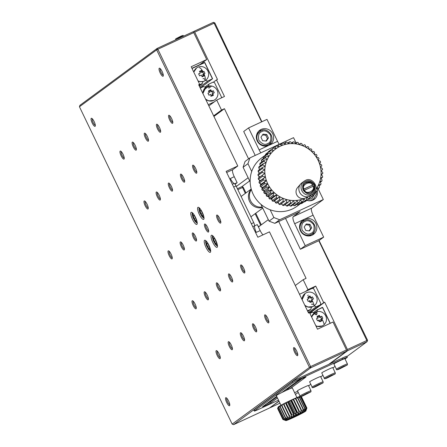 <?xml version="1.0" encoding="UTF-8"?>
<svg xmlns="http://www.w3.org/2000/svg" width="447" height="447" viewBox="0 0 447 447"><rect width="100%" height="100%" fill="white"/><g stroke="black" fill="none" stroke-linecap="round" stroke-linejoin="round"><path stroke-width="0.67" d="M300.63 184.019A7.761 7.47 -126.4 0 1 301.826 182.907L304.01 181.298A7.761 7.47 -126.4 0 0 302.602 191.981A7.761 7.47 -126.4 0 0 313.224 193.797L311.034 195.406A7.761 7.47 -126.4 0 1 309.626 196.222A7.761 7.47 -126.4 0 1 300.418 193.59A7.761 7.47 -126.4 0 1 300.63 184.019L297.557 187.6A6.677 6.426 53.6 0 0 304.882 198.256A28.831 27.748 -126.4 0 1 303.82 198.691A28.831 27.748 -126.4 0 1 300.485 199.736A28.831 27.748 -126.4 0 1 297.026 200.351L295.484 203.005A31.05 29.882 -126.4 0 1 294.377 203.055L293.506 200.513A28.831 27.748 -126.4 0 1 289.974 200.234A28.831 27.748 -126.4 0 1 286.493 199.502A28.831 27.748 -126.4 0 1 283.113 198.345L280.582 200.155A31.05 29.882 -126.4 0 1 279.571 199.658L279.883 196.769A28.831 27.748 -126.4 0 1 276.861 194.803A28.831 27.748 -126.4 0 1 274.095 192.478A28.831 27.748 -126.4 0 1 271.625 189.835A28.831 27.748 -126.4 0 1 269.491 186.907L266.468 187.198L262.339 190.243L263.356 190.456A29.943 28.815 -126.4 0 0 264.11 191.623L263.825 192.568L267.954 189.528L269.491 186.907A28.831 27.748 -126.4 0 1 267.731 183.751L264.719 183.717A31.05 29.882 -126.4 0 1 264.289 182.667L266.362 180.404L263.412 180.057A31.05 29.882 -126.4 0 1 263.115 178.968L265.417 176.928L262.557 176.28A31.05 29.882 -126.4 0 1 262.4 175.163L264.903 173.375L262.177 172.436A31.05 29.882 -126.4 0 1 262.154 171.318L264.831 169.804L262.277 168.597A31.05 29.882 -126.4 0 1 262.395 167.485L265.205 166.267L262.847 164.814A31.05 29.882 -126.4 0 1 263.104 163.736L266.015 162.82L263.886 161.155A31.05 29.882 -126.4 0 1 264.278 160.121L267.25 159.518L265.378 157.674A31.05 29.882 -126.4 0 1 265.898 156.696L268.887 156.416L267.295 154.422A31.05 29.882 -126.4 0 1 267.932 153.528L270.91 153.561L269.614 151.455A31.05 29.882 -126.4 0 1 270.357 150.65L273.273 150.997L272.284 148.817A31.05 29.882 -126.4 0 1 273.128 148.119L275.95 148.767L275.279 146.555A31.05 29.882 -126.4 0 1 276.207 145.973L278.894 146.901L278.542 144.699A31.05 29.882 -126.4 0 1 279.537 144.241L282.063 145.437L282.029 143.28A31.05 29.882 -126.4 0 1 283.074 142.951L285.398 144.387L285.672 142.319A31.05 29.882 -126.4 0 1 286.762 142.129L288.857 143.778L289.427 141.839A31.05 29.882 -126.4 0 1 290.533 141.788L292.377 143.61L293.232 141.833A31.05 29.882 -126.4 0 1 294.338 141.928L295.908 143.895L297.02 142.314A31.05 29.882 -126.4 0 1 298.115 142.543L299.389 144.621L300.742 143.269A31.05 29.882 -126.4 0 1 301.798 143.638L302.77 145.783L304.329 144.683A31.05 29.882 -126.4 0 1 305.34 145.18L305.999 147.359L307.726 146.538A31.05 29.882 -126.4 0 1 308.676 147.158L309.017 149.32L310.888 148.795A31.05 29.882 -126.4 0 1 311.755 149.527L311.782 151.645L313.755 151.432A31.05 29.882 -126.4 0 1 314.532 152.259L314.252 154.293L316.286 154.394A31.05 29.882 -126.4 0 1 316.957 155.316L316.387 157.215L318.443 157.64A31.05 29.882 -126.4 0 1 318.996 158.635L318.152 160.378L320.192 161.127A31.05 29.882 -126.4 0 1 320.622 162.177L319.521 163.719L321.499 164.781A31.05 29.882 -126.4 0 1 321.795 165.876L320.465 167.195L322.354 168.564A31.05 29.882 -126.4 0 1 322.51 169.681L320.98 170.748L322.734 172.402A31.05 29.882 -126.4 0 1 322.756 173.525L321.052 174.324L322.633 176.247A31.05 29.882 -126.4 0 1 322.516 177.353L320.678 177.861L322.063 180.024A31.05 29.882 -126.4 0 1 321.806 181.108L319.868 181.303L321.024 183.689A31.05 29.882 -126.4 0 1 320.633 184.723L318.633 184.605L319.532 187.17A31.05 29.882 -126.4 0 1 319.013 188.142L316.996 187.706L317.616 190.422A31.05 29.882 -126.4 0 1 316.979 191.316L315.599 190.796M266.468 187.198A31.05 29.882 -126.4 0 1 265.915 186.203L267.731 183.751A28.831 27.748 -126.4 0 1 266.362 180.404A28.831 27.748 -126.4 0 1 265.417 176.928A28.831 27.748 -126.4 0 1 264.903 173.375A28.831 27.748 -126.4 0 1 264.831 169.804A28.831 27.748 -126.4 0 1 265.205 166.267A28.831 27.748 -126.4 0 1 266.015 162.82A28.831 27.748 -126.4 0 1 267.25 159.518A28.831 27.748 -126.4 0 1 268.887 156.416A28.831 27.748 -126.4 0 1 270.91 153.561A28.831 27.748 -126.4 0 1 273.273 150.997A28.831 27.748 -126.4 0 1 275.95 148.767A28.831 27.748 -126.4 0 1 278.894 146.901A28.831 27.748 -126.4 0 1 282.063 145.437A28.831 27.748 -126.4 0 1 285.398 144.387A28.831 27.748 -126.4 0 1 288.857 143.778A28.831 27.748 -126.4 0 1 292.377 143.61A28.831 27.748 -126.4 0 1 295.908 143.895A28.831 27.748 -126.4 0 1 299.389 144.621A28.831 27.748 -126.4 0 1 302.77 145.783A28.831 27.748 -126.4 0 1 305.999 147.359A28.831 27.748 -126.4 0 1 309.017 149.32A28.831 27.748 -126.4 0 1 311.782 151.645A28.831 27.748 -126.4 0 1 314.252 154.293A28.831 27.748 -126.4 0 1 316.387 157.215A28.831 27.748 -126.4 0 1 318.152 160.378A28.831 27.748 -126.4 0 1 319.521 163.719A28.831 27.748 -126.4 0 1 320.465 167.195A28.831 27.748 -126.4 0 1 320.98 170.748A28.831 27.748 -126.4 0 1 321.052 174.324A28.831 27.748 -126.4 0 1 320.678 177.861A28.831 27.748 -126.4 0 1 319.868 181.303A28.831 27.748 -126.4 0 1 318.633 184.605A28.831 27.748 -126.4 0 1 316.996 187.706A28.831 27.748 -126.4 0 1 316.113 189.047M312.615 194.244L312.626 196.021A31.05 29.882 -126.4 0 1 311.782 196.725L310.492 195.769M309.855 196.116L309.631 198.289A31.05 29.882 -126.4 0 1 308.704 198.87L306.988 197.222L306.368 200.144A31.05 29.882 -126.4 0 1 305.374 200.602L303.82 198.691L302.882 201.563A31.05 29.882 -126.4 0 1 301.837 201.888L300.485 199.736L299.239 202.519A31.05 29.882 -126.4 0 1 298.149 202.709L297.026 200.351A28.831 27.748 -126.4 0 1 293.506 200.513L291.679 203.005A31.05 29.882 -126.4 0 1 290.572 202.916L289.974 200.234L287.89 202.525A31.05 29.882 -126.4 0 1 286.795 202.295L286.493 199.502L284.169 201.569A31.05 29.882 -126.4 0 1 283.113 201.206L283.113 198.345A28.831 27.748 -126.4 0 1 279.883 196.769L277.185 198.306A31.05 29.882 -126.4 0 1 276.235 197.686L276.861 194.803L274.022 196.043A31.05 29.882 -126.4 0 1 273.156 195.311L274.095 192.478L271.156 193.411A31.05 29.882 -126.4 0 1 270.379 192.579L271.625 189.835L268.625 190.444L264.495 193.49L265.501 193.54A29.943 28.815 -126.4 0 0 266.39 194.613L266.256 195.624L270.379 192.579M304.882 198.256L309.626 196.222M315.113 191.741L315.297 193.389A31.05 29.882 -126.4 0 1 314.554 194.194L313.476 193.601M263.412 180.057L259.282 183.102A31.05 29.882 -126.4 0 1 258.986 182.007L263.115 178.968M264.719 183.717L260.59 186.757A31.05 29.882 -126.4 0 1 260.165 185.706L264.289 182.667M262.177 172.436L258.048 175.481A31.05 29.882 -126.4 0 1 258.031 174.358L262.154 171.318M262.847 164.814L258.724 167.86A31.05 29.882 -126.4 0 1 258.975 166.776L263.104 163.736M262.557 176.28L258.427 179.32A31.05 29.882 -126.4 0 1 258.271 178.202L262.4 175.163M262.277 168.597L258.148 171.637A31.05 29.882 -126.4 0 1 258.265 170.53L262.395 167.485M265.378 157.674L261.249 160.713A31.05 29.882 -126.4 0 1 261.769 159.741L265.898 156.696M269.614 151.455L265.484 154.494A31.05 29.882 -126.4 0 1 266.228 153.69L270.357 150.65M263.886 161.155L259.763 164.194A31.05 29.882 -126.4 0 1 260.148 163.161L264.278 160.121M267.295 154.422L263.171 157.461A31.05 29.882 -126.4 0 1 263.803 156.567L267.932 153.528M275.279 146.555L273.151 148.125M282.029 143.28L280.263 144.582M272.284 148.817L268.161 151.863A31.05 29.882 -126.4 0 1 268.999 151.159L273.128 148.119M278.542 144.699L276.62 146.113M289.427 141.839L287.862 142.995M297.02 142.314L295.528 143.414M285.672 142.319L284.024 143.537M293.232 141.833L291.712 142.951M300.742 143.269L299.239 144.375M321.013 170.782L322.51 169.681M321.047 178.437L322.516 177.353M321.287 174.609L322.756 173.525M319.08 185.868L320.633 184.723M315.213 192.618L316.979 191.316M320.309 182.214L321.806 181.108M317.37 189.355L319.013 188.142M307.631 199.759L311.782 196.725M306.368 200.144L302.239 203.184A31.05 29.882 -126.4 0 1 301.244 203.642L305.374 200.602M312.621 195.613L314.554 194.194M309.631 198.289L305.502 201.329A31.05 29.882 -126.4 0 1 304.58 201.91L308.704 198.87M299.239 202.519L295.109 205.564A31.05 29.882 -126.4 0 1 294.025 205.754L298.149 202.709M291.679 203.005L287.55 206.05A31.05 29.882 -126.4 0 1 286.443 205.955L290.572 202.916M302.882 201.563L298.758 204.603A31.05 29.882 -126.4 0 1 297.708 204.933L301.837 201.888M295.484 203.005L291.355 206.045A31.05 29.882 -126.4 0 1 290.248 206.095L294.377 203.055M284.169 201.569L280.046 204.614A31.05 29.882 -126.4 0 1 278.984 204.245L283.113 201.206M277.185 198.306L273.056 201.346A31.05 29.882 -126.4 0 1 272.111 200.725L276.235 197.686M287.89 202.525L283.761 205.57A31.05 29.882 -126.4 0 1 282.666 205.341L286.795 202.295M280.582 200.155L276.458 203.201A31.05 29.882 -126.4 0 1 275.441 202.703L279.571 199.658M271.156 193.411L267.027 196.451A31.05 29.882 -126.4 0 1 266.256 195.624M262.339 190.243A31.05 29.882 -126.4 0 1 261.786 189.249L265.915 186.203M274.022 196.043L269.899 199.088A31.05 29.882 -126.4 0 1 269.027 198.356L273.156 195.311M259.282 183.102L260.266 183.628A29.943 28.815 -126.4 0 0 260.707 184.941L260.165 185.706M258.427 179.32L259.366 180.001A29.943 28.815 -126.4 0 0 259.646 181.353L258.986 182.007M260.59 186.757L261.601 187.131A29.943 28.815 -126.4 0 0 262.205 188.383L261.786 189.249M258.048 175.481L258.919 176.302A29.943 28.815 -126.4 0 0 259.025 177.643M258.724 167.86L259.405 168.932A29.943 28.815 -126.4 0 0 259.254 169.799M258.148 171.637L258.936 172.592A29.943 28.815 -126.4 0 0 258.88 173.732M261.249 160.713L261.696 161.987A29.943 28.815 -126.4 0 0 261.674 162.037M265.484 154.494L265.574 155.265M259.763 164.194L260.333 165.379A29.943 28.815 -126.4 0 0 260.165 165.898M263.171 157.461L263.479 158.814M268.161 151.863L268.161 152.271M300.524 203.301L301.244 203.642M304.161 201.77L304.58 201.91M292.835 204.955A29.943 28.815 -126.4 0 0 292.981 204.938L294.025 205.754M284.733 204.855A29.943 28.815 -126.4 0 0 285.661 204.983L286.443 205.955M296.551 204.218L297.708 204.933M288.717 205.19A29.943 28.815 -126.4 0 0 289.332 205.19L290.248 206.095M276.458 203.201L277.229 202.653A29.943 28.815 -126.4 0 0 278.498 203.184L278.984 204.245M273.056 201.346L273.91 200.938A29.943 28.815 -126.4 0 0 275.117 201.619L275.441 202.703M269.899 199.088L270.821 198.826A29.943 28.815 -126.4 0 0 271.938 199.653L272.111 200.725M280.884 203.994A29.943 28.815 -126.4 0 0 282.035 204.307L282.666 205.341M267.027 196.451L268.004 196.345A29.943 28.815 -126.4 0 0 269.01 197.306L269.027 198.356M285.521 218.382L300.378 249.258L318.806 240.715L366.831 340.508L367.557 340.24L319.057 240.531M261.892 121.746L214.834 22.898L214.107 23.171L261.607 121.875M236.446 67.804L236.066 68.084M211.28 86.349L208.766 88.199M346.967 356.499L367.065 341.687L366.831 340.508L347.436 349.498L324.673 302.194L323.701 302.647L315.727 286.08L307.972 289.678L303.172 279.699L306.078 278.347L278.732 221.528M278.509 400.149L258.852 409.262A6.655 0.346 -25.7 0 1 254.315 411.072L253.835 410.078A6.655 0.346 -25.7 0 1 254.013 409.888L292.372 381.615A6.655 0.346 -25.7 0 1 299.646 377.849L329.707 363.914L347.677 350.677L367.065 341.687L367.557 340.24M318.806 240.715L323.662 237.139L313.096 215.186A6.655 1.777 65.1 0 1 311.671 208.123L323.321 199.535L318.147 188.779M279.258 144.286A6.655 1.777 65.1 0 1 277.553 141.336L266.988 119.383L248.566 127.92L243.71 131.502L255.22 155.427M296.11 142.99L293.545 137.665L249.912 157.886L245.057 161.468L243.095 167.256L250.141 181.89M248.577 158.869L224.433 108.699L221.522 110.051L216.722 100.072L224.478 96.474L216.504 79.907L217.477 79.46L194.713 32.156L214.107 23.171L213.381 22.35L193.987 31.34L194.713 32.156M214.834 22.898L213.381 22.35M310.475 301.893L311.816 301.278L312.654 301.434L310.659 302.356L309.922 300.58L308.167 301.418L307.178 299.361L308.933 298.523L308.017 296.875L310.017 295.948L310.928 297.596L312.503 296.892L313.498 298.948L311.917 299.652L312.654 301.434A7.761 2.073 65.1 0 1 314.196 305.53M295.461 394.455L298.255 392.393M300.378 249.258L305.234 245.677L323.662 237.139M305.234 245.677L294.668 223.723A6.655 1.777 65.1 0 1 293.243 216.661L300.043 211.654L274.832 223.338L279.688 219.762L273.888 217.566L270.133 209.766A29.943 28.815 53.6 0 0 293.321 208.531A29.943 28.815 53.6 0 0 297.11 206.19L300.825 203.446M260.836 152.824A6.655 1.777 65.1 0 1 259.131 149.879L248.566 127.92M258.427 226.947L268.317 219.656M303.172 279.699L295.288 285.504M299.507 294.266L305.547 291.466L307.972 289.678M305.547 291.466L312.33 288.321L313.783 288.868L320.795 303.435L320.303 304.882L316.275 306.754L314.062 305.916M312.57 288.41L315.727 286.08M309.693 312.967L323.701 302.647M324.673 302.194L309.788 313.163M270.323 407.413L279.04 401.255M347.677 350.677L347.436 349.498M311.604 200.558A7.761 7.47 53.6 0 0 311.682 200.496L313.386 199.245A7.761 7.47 -126.4 0 1 312.14 199.982A7.761 7.47 -126.4 0 1 306.871 200.334A8.32 8.001 53.6 0 0 314.247 199.301A8.32 8.001 53.6 0 0 317.208 190.998M323.321 199.535L279.688 219.762M265.546 155.053L261.579 157.975A29.943 28.815 53.6 0 0 251.706 171.48L247.951 163.68L249.912 157.886M313.096 215.186L304.368 219.231A8.873 8.538 53.6 0 0 302.943 220.069A8.873 8.538 53.6 0 0 301.334 232.278A8.873 8.538 53.6 0 0 313.47 234.357A8.873 8.538 53.6 0 0 315.56 222.863A8.873 8.538 53.6 0 0 304.368 219.231L294.668 223.723M261.143 129.418A8.873 8.538 53.6 0 0 259.724 130.256A8.873 8.538 53.6 0 0 257.634 141.749A8.873 8.538 53.6 0 0 268.826 145.381A8.873 8.538 53.6 0 0 270.245 144.543A8.873 8.538 53.6 0 0 272.335 133.05A8.873 8.538 53.6 0 0 261.143 129.418M224.433 108.699L213.929 116.444M236.307 186.472L248.146 177.744M241.821 186.701L249.672 180.918M193.987 31.34L193.16 31.949M203.156 62.172A8.873 2.369 65.1 0 1 202.714 62.748A8.873 2.369 65.1 0 1 202.301 62.798M216.504 79.907L213.348 82.237M208.431 87.21L209.738 86.249M208.358 86.137L209.079 84.014L213.107 82.147L214.56 82.695L221.572 97.267L221.349 97.927M208.844 105.878L216.722 100.072M213.644 115.857L221.522 110.051M270.463 407.569L279.962 403.172M329.707 363.914L342.313 358.069A6.655 0.346 -25.7 0 1 346.85 356.259L347.33 357.259A6.655 0.346 -25.7 0 1 347.157 357.444L345.05 358.997M274.832 223.338L269.033 221.142L260.942 204.335M311.514 307.072L310.76 309.307L307.48 310.827M309.598 312.771L320.303 304.882M266.127 404.088L270.547 401.758L276.995 397.009M287.896 388.974L302.071 378.525M251.706 171.48A29.943 28.815 53.6 0 0 270.133 209.766M313.056 200.021A8.32 8.001 53.6 0 0 314.073 198.669M247.951 163.68L243.095 167.256M269.033 221.142L273.888 217.566M305.832 220.103A8.873 8.538 53.6 0 0 302.133 220.874A8.873 8.538 53.6 0 0 301.898 220.986M312.285 235.083A8.873 8.538 53.6 0 0 314.291 231.585M262.607 130.289A8.873 8.538 53.6 0 0 258.908 131.06A8.873 8.538 53.6 0 0 258.673 131.172M269.06 145.269A8.873 8.538 53.6 0 0 271.072 141.772M200.284 88.093L203.564 86.573L205.776 87.411M214.292 101.86L208.257 104.659M297.702 391.254L294.607 392.689M310.777 384.252L308.793 385.716A6.655 0.346 -25.7 0 1 308.631 385.828M335.06 366.361L332.914 367.942M322.918 375.307L320.773 376.888M254.315 411.072A6.655 0.346 -25.7 0 1 254.494 410.882L292.852 382.615A6.655 0.346 -25.7 0 1 300.127 378.844L342.793 359.07A6.655 0.346 -25.7 0 1 347.33 357.259M316.275 306.754L308.335 312.604M307.799 311.492L310.76 309.307M281.806 392.533L297.652 380.855L302.289 378.425L305.988 376.994L290.148 388.666M277.475 398.003L271.027 402.758L262.562 406.759L276.665 396.321M264.495 193.49A31.05 29.882 -126.4 0 1 263.825 192.568M309.101 235.949A7.761 7.47 53.6 0 0 310.581 235.105L312.28 233.854A7.761 7.47 -126.4 0 1 311.034 234.591A7.761 7.47 -126.4 0 1 301.244 231.412A7.761 7.47 -126.4 0 1 303.072 221.354L301.367 222.606A7.761 7.47 53.6 0 0 300.127 223.774M265.876 146.135A7.761 7.47 53.6 0 0 267.356 145.292L269.055 144.04A7.761 7.47 -126.4 0 1 267.814 144.778A7.761 7.47 -126.4 0 1 258.02 141.598A7.761 7.47 -126.4 0 1 259.847 131.541L258.148 132.798A7.761 7.47 53.6 0 0 256.902 133.96M204.916 87.081L209.079 84.014M308.475 385.498A6.102 0.318 154.3 0 0 302.837 387.856A6.102 0.318 154.3 0 0 297.478 390.79L300.004 396.031A6.102 0.318 -25.7 0 1 305.357 393.097A6.102 0.318 -25.7 0 1 310.995 390.739L308.475 385.498M320.611 376.553A6.102 0.318 154.3 0 0 314.979 378.911A6.102 0.318 154.3 0 0 309.62 381.844L312.14 387.085A6.102 0.318 -25.7 0 1 317.499 384.152A6.102 0.318 -25.7 0 1 323.136 381.794L320.611 376.553M332.752 367.607A6.102 0.318 154.3 0 0 327.12 369.965A6.102 0.318 154.3 0 0 321.762 372.899L324.282 378.14A6.102 0.318 -25.7 0 1 329.64 375.206A6.102 0.318 -25.7 0 1 335.272 372.848L332.752 367.607M344.894 358.662A6.102 0.318 154.3 0 0 339.256 361.02A6.102 0.318 154.3 0 0 333.898 363.953L336.423 369.194A6.102 0.318 -25.7 0 1 341.776 366.261A6.102 0.318 -25.7 0 1 347.414 363.903L344.894 358.662M251.365 189.55A11.091 10.672 53.6 0 0 251.113 201.765A11.091 10.672 53.6 0 0 262.227 207M311.956 306.955L311.425 307.346M311.492 304.301A1.106 1.067 -126.4 0 1 313.123 304.742M302.256 299.976A7.649 7.364 -126.4 0 1 305.156 293.467A7.649 7.364 -126.4 0 1 315.627 295.255A7.649 7.364 -126.4 0 1 314.235 305.787A7.649 7.364 -126.4 0 1 313.012 306.508A7.649 7.364 -126.4 0 1 304.692 305.038M268.625 190.444A31.05 29.882 -126.4 0 1 267.954 189.528M203.972 89.786L208.173 86.684M203.033 93.809A7.649 7.364 -126.4 0 1 205.933 87.294A7.649 7.364 -126.4 0 1 216.404 89.087A7.649 7.364 -126.4 0 1 215.013 99.614A7.649 7.364 -126.4 0 1 213.789 100.34A7.649 7.364 -126.4 0 1 205.469 98.871M212.448 95.714L211.437 96.189L210.699 94.406L208.945 95.245L207.956 93.188L209.71 92.35L208.794 90.702L210.794 89.78L211.705 91.428L213.28 90.719L214.269 92.775L212.694 93.484L213.431 95.261L212.448 95.714M310.659 302.356L309.821 302.2M309.844 302.206L309.207 301.105M311.917 299.652L311.201 300.183L311.749 301.306M312.313 299.663L311.989 299.814M312.503 296.892L311.386 297.562L312.375 299.619M310.928 297.596L310.212 298.127L311.386 297.562M310.017 295.948L309.665 296.981L310.212 298.127M308.402 297.546L309.726 296.937M308.933 298.523L307.251 299.501M309.994 224.349L306.251 223.969L304.178 227.048L305.837 230.501L309.581 230.881L311.66 227.808L309.994 224.349L309.022 225.064L310.687 228.523L309.123 230.836M266.77 134.536L263.032 134.156L260.953 137.235L262.618 140.688L266.356 141.073L268.435 137.994L266.77 134.536L265.797 135.251L267.462 138.71L265.898 141.023M211.252 95.719L212.593 95.105L213.431 95.261M212.694 93.484L211.979 94.01L212.521 95.138M213.28 90.719L212.163 91.395L213.152 93.451M211.705 91.428L210.99 91.953L212.163 91.395M210.794 89.78L210.442 90.814L210.99 91.953M208.794 90.702L208.509 91.691M209.179 91.372L210.503 90.763M209.71 92.35L208.028 93.328M211.437 96.189L210.598 96.032M306.558 393.617L303.083 395.517L307.933 393.271L308.631 392.751L306.558 393.617M318.7 384.671L315.224 386.571L320.074 384.319L320.773 383.805L318.7 384.671M330.836 375.726L327.36 377.626L332.21 375.374L332.914 374.86L330.836 375.726M342.978 366.78L339.502 368.68L344.352 366.428L345.05 365.914L342.978 366.78M311.324 297.613L312.241 299.507M307.67 297.909L309.665 296.981M212.101 91.439L213.09 93.496M208.442 91.736L210.442 90.814M305.737 224.729L309.022 225.064M262.518 134.921L265.797 135.251M251.27 189.21A11.091 10.672 53.6 0 0 250.102 202.413A11.091 10.672 53.6 0 0 262.445 207.464M310.687 228.523L311.66 227.808M267.462 138.71L268.435 137.994M306.363 182.18A5.766 5.548 53.6 0 0 304.39 190.662A5.766 5.548 53.6 0 0 312.28 192.014A5.766 5.548 53.6 0 0 306.363 182.18M305.335 183.097A5.766 5.548 53.6 0 0 304.737 183.348M311.481 192.501A5.766 5.548 53.6 0 0 311.894 192.003M303.63 189.277L312.85 184.935L303.954 189.014C301.088 184.706 310.838 180.186 312.408 185.097L312.85 184.935M312.609 185.114A5.543 5.336 -126.4 0 1 313.151 186.22M310.922 192.735L311.615 192.227C313.548 190.618 314.157 188.578 313.442 186.114L312.984 186.293C315.856 190.606 306.1 195.127 304.53 190.215L313.425 186.131A5.543 5.336 -126.4 0 1 310.352 192.908M262.205 188.383L262.875 187.327L261.601 187.131M262.875 187.327L267.731 183.751M289.332 205.19L289.136 204.877M285.661 204.983L285.382 204.374M282.035 204.307L281.727 203.368M278.498 203.184L278.252 201.921L277.229 202.653M278.252 201.921L283.113 198.345M275.117 201.619L275.028 200.345L273.91 200.938M275.028 200.345L279.883 196.769M271.938 199.653L272.005 198.384L270.821 198.826M272.005 198.384L276.861 194.803M269.01 197.306L269.239 196.06L268.004 196.345M269.239 196.06L274.095 192.478M266.39 194.613L266.77 193.411L265.501 193.54M266.77 193.411L271.625 189.835M264.11 191.623L264.635 190.489L263.356 190.456M264.635 190.489L269.491 186.907M260.707 184.941L261.506 183.985L260.266 183.628M261.506 183.985L266.362 180.404M259.646 181.353L260.562 180.51L259.366 180.001M260.562 180.51L265.417 176.928M260.003 176.928L258.919 176.302M259.668 173.151L258.936 172.592M259.847 169.363L259.405 168.932M286.477 420.04L284.029 418.649A13.309 0.698 -25.7 0 1 284.214 418.537L287.393 419.476A11.091 0.581 -25.7 0 1 288.684 418.755L287.03 416.956A13.309 0.698 -25.7 0 1 287.348 416.783L290.282 417.9L289.08 415.878A13.309 0.698 -25.7 0 1 289.449 415.688L292.131 416.95A11.091 0.581 -25.7 0 1 294.137 415.95A11.091 0.581 -25.7 0 1 296.221 414.939L296.355 412.296A13.309 0.698 -25.7 0 1 296.769 412.1L298.294 413.967A11.091 0.581 -25.7 0 1 300.255 413.073A11.091 0.581 -25.7 0 1 302.027 412.296A11.091 0.581 -25.7 0 1 303.53 411.665A11.091 0.581 -25.7 0 1 304.698 411.218A11.091 0.581 -25.7 0 1 305.474 410.972A11.091 0.581 -25.7 0 1 305.837 410.927A11.091 0.581 -25.7 0 1 305.86 410.983A11.091 0.581 -25.7 0 1 305.765 411.1A11.091 0.581 -25.7 0 1 305.754 411.106L286.46 420.051A11.091 0.581 -25.7 0 1 286.477 420.04L286.477 420.04A11.091 0.581 -25.7 0 1 287.393 419.476L285.32 417.895A13.309 0.698 -25.7 0 1 285.577 417.749L288.684 418.755A11.091 0.581 -25.7 0 1 290.282 417.9A11.091 0.581 -25.7 0 1 292.131 416.95L286.102 403.73A13.309 0.698 -25.7 0 1 286.51 403.529L286.711 402.261L287.756 401.747A12.198 0.637 154.3 0 1 288.997 401.149L288.986 402.317L294.266 413.296L296.221 414.939A11.091 0.581 -25.7 0 1 298.294 413.967L298.803 411.162A13.309 0.698 -25.7 0 1 299.194 410.983L300.255 413.073L301.071 410.139A13.309 0.698 -25.7 0 1 301.429 409.983L302.027 412.296L303.077 409.273A13.309 0.698 -25.7 0 1 303.379 409.15L303.53 411.665L304.725 408.608A13.309 0.698 -25.7 0 1 304.96 408.519L304.698 411.218L305.944 408.161A13.309 0.698 -25.7 0 1 306.1 408.111L305.474 410.972L306.676 407.966A13.309 0.698 -25.7 0 1 306.748 407.955L305.837 410.927L306.899 408.022A13.309 0.698 -25.7 0 1 306.893 408.033L301.613 397.042L306.748 407.955M304.334 412.033A11.091 0.581 -25.7 0 1 303.049 412.76A11.091 0.581 -25.7 0 1 301.446 413.615A11.091 0.581 -25.7 0 1 299.602 414.565A11.091 0.581 -25.7 0 1 297.59 415.565A11.091 0.581 -25.7 0 1 295.506 416.57A11.091 0.581 -25.7 0 1 293.439 417.548A11.091 0.581 -25.7 0 1 291.472 418.442A11.091 0.581 -25.7 0 1 289.701 419.219A11.091 0.581 -25.7 0 1 288.203 419.845A11.091 0.581 -25.7 0 1 287.035 420.292A11.091 0.581 -25.7 0 1 286.253 420.543A11.091 0.581 -25.7 0 1 285.901 420.588A11.091 0.581 -25.7 0 1 285.89 420.582L282.912 419.498A13.309 0.698 -25.7 0 1 282.923 419.465L285.974 420.409A11.091 0.581 -25.7 0 1 285.974 420.409L305.273 411.463A11.091 0.581 -25.7 0 1 305.256 411.475A11.091 0.581 -25.7 0 1 304.334 412.033M283.052 419.554L285.89 420.582A11.091 0.581 -25.7 0 1 285.968 420.415M283.761 419.442L283.214 419.197A13.309 0.698 -25.7 0 1 283.314 419.118L283.94 419.308A12.862 0.67 154.3 0 0 283.761 419.442L284.694 419.035M291.388 414.71A13.309 0.698 -25.7 0 1 291.79 414.509L294.137 415.95L293.847 413.497L288.566 402.518L287.756 401.747M301.071 410.139L295.791 399.16A13.309 0.698 -25.7 0 1 296.149 399.003L301.429 409.983M298.803 411.162L293.517 400.182A13.309 0.698 -25.7 0 1 293.914 400.004L299.194 410.983M303.077 409.273L297.797 398.299A13.309 0.698 -25.7 0 1 298.099 398.171L303.379 409.15M306.676 407.966L301.395 396.986A13.309 0.698 -25.7 0 1 301.468 396.981L300.06 396.467A12.198 0.637 154.3 0 0 299.842 396.489L301.395 396.986M304.725 408.608L299.44 397.629A13.309 0.698 -25.7 0 1 299.674 397.539L304.96 408.519M305.944 408.161L300.658 397.187A13.309 0.698 -25.7 0 1 300.814 397.137L306.1 408.111M282.912 419.498L277.626 408.524A13.309 0.698 -25.7 0 1 277.632 408.513L282.923 419.465M277.632 408.513A13.309 0.698 -25.7 0 1 277.643 408.491L278.19 406.971A12.198 0.637 154.3 0 0 278.151 407.038L277.632 408.513M283.214 419.197L277.933 408.217A13.309 0.698 -25.7 0 1 278.034 408.145L283.314 419.118M287.03 416.956L281.744 405.977A13.309 0.698 -25.7 0 1 282.063 405.809L287.348 416.783M284.029 418.649L278.744 407.675A13.309 0.698 -25.7 0 1 278.928 407.563L284.214 418.537M285.32 417.895L280.034 406.915A13.309 0.698 -25.7 0 1 280.291 406.77L285.577 417.749M289.08 415.878L283.795 404.904A13.309 0.698 -25.7 0 1 284.169 404.714L289.449 415.688M296.355 412.296L291.075 401.322A13.309 0.698 -25.7 0 1 291.489 401.127L296.769 412.1M286.51 403.529L291.79 414.509M295.791 399.16L294.428 398.629A12.198 0.637 154.3 0 1 295.489 398.165L296.149 399.003M293.517 400.182L292.31 399.584A12.198 0.637 154.3 0 1 293.483 399.054L293.914 400.004M297.797 398.299L296.316 397.808A12.198 0.637 154.3 0 1 297.216 397.433L298.099 398.171M299.44 397.629L297.892 397.159A12.198 0.637 154.3 0 1 298.59 396.891L299.674 397.539M300.658 397.187L299.088 396.712A12.198 0.637 154.3 0 1 299.551 396.562L300.814 397.137M277.933 408.217L278.341 406.837A12.198 0.637 154.3 0 1 278.637 406.614L278.034 408.145M281.744 405.977L281.61 404.881A12.198 0.637 154.3 0 1 282.56 404.373L282.063 405.809M278.744 407.675L279.001 406.373A12.198 0.637 154.3 0 1 279.548 406.044L278.928 407.563M280.034 406.915L280.107 405.714A12.198 0.637 154.3 0 1 280.872 405.284L280.291 406.77M283.795 404.904L283.437 403.915A12.198 0.637 154.3 0 1 284.538 403.35L284.169 404.714M291.075 401.322L290.053 400.641A12.198 0.637 154.3 0 1 291.288 400.065L291.489 401.127M286.102 403.73L285.516 402.853A12.198 0.637 154.3 0 1 286.711 402.261M328.735 364.366L346.704 351.124L310.827 367.752L309.374 367.205L156.651 49.868L79.443 106.76L232.166 424.102L310.587 366.579L157.864 49.237L156.651 49.868L157.143 48.421L157.864 49.237L193.741 32.609L206.71 59.552L191.193 66.743L199.647 84.304L198.675 84.757L237.77 165.988L226.137 171.38L257.835 237.245L269.468 231.848L308.564 313.079L309.531 312.632L317.504 329.199L333.021 322.008L346.47 349.945L310.587 366.579L310.827 367.752L233.619 424.65L232.166 424.102M120.182 151.092A4.436 1.185 65.1 0 1 120.606 151.08A4.436 1.185 65.1 0 1 123.176 154.584A4.436 1.185 65.1 0 1 124.193 158.814A4.436 1.185 65.1 0 1 121.355 156.243A4.436 1.185 65.1 0 1 120.182 151.092M132.323 142.146A4.436 1.185 65.1 0 1 132.748 142.135A4.436 1.185 65.1 0 1 135.318 145.638A4.436 1.185 65.1 0 1 136.335 149.868A4.436 1.185 65.1 0 1 133.497 147.298A4.436 1.185 65.1 0 1 132.323 142.146M240.514 332.786A4.436 1.185 65.1 0 1 240.944 332.769A4.436 1.185 65.1 0 1 243.509 336.278A4.436 1.185 65.1 0 1 244.526 340.508A4.436 1.185 65.1 0 1 241.687 337.938A4.436 1.185 65.1 0 1 240.514 332.786M228.378 341.731A4.436 1.185 65.1 0 1 228.803 341.715A4.436 1.185 65.1 0 1 231.373 345.224A4.436 1.185 65.1 0 1 232.384 349.453A4.436 1.185 65.1 0 1 229.551 346.883A4.436 1.185 65.1 0 1 228.378 341.731M216.236 350.677A4.436 1.185 65.1 0 1 216.661 350.66A4.436 1.185 65.1 0 1 219.231 354.169A4.436 1.185 65.1 0 1 220.248 358.399A4.436 1.185 65.1 0 1 217.41 355.829A4.436 1.185 65.1 0 1 216.236 350.677M240.782 264.998A4.436 1.185 65.1 0 1 241.207 264.982A4.436 1.185 65.1 0 1 243.777 268.491A4.436 1.185 65.1 0 1 244.794 272.715A4.436 1.185 65.1 0 1 241.956 270.15A4.436 1.185 65.1 0 1 240.782 264.998M252.656 323.84A4.436 1.185 65.1 0 1 253.08 323.824A4.436 1.185 65.1 0 1 255.65 327.333A4.436 1.185 65.1 0 1 256.667 331.562A4.436 1.185 65.1 0 1 253.829 328.992A4.436 1.185 65.1 0 1 252.656 323.84M264.797 314.895A4.436 1.185 65.1 0 1 265.222 314.878A4.436 1.185 65.1 0 1 267.792 318.387A4.436 1.185 65.1 0 1 268.803 322.611A4.436 1.185 65.1 0 1 265.971 320.046A4.436 1.185 65.1 0 1 264.797 314.895M228.64 273.944A4.436 1.185 65.1 0 1 229.065 273.927A4.436 1.185 65.1 0 1 231.635 277.436A4.436 1.185 65.1 0 1 232.652 281.666A4.436 1.185 65.1 0 1 229.814 279.096A4.436 1.185 65.1 0 1 228.64 273.944M216.504 282.89A4.436 1.185 65.1 0 1 216.929 282.873A4.436 1.185 65.1 0 1 219.499 286.382A4.436 1.185 65.1 0 1 220.511 290.611A4.436 1.185 65.1 0 1 217.678 288.041A4.436 1.185 65.1 0 1 216.504 282.89M204.363 291.835A4.436 1.185 65.1 0 1 204.787 291.818A4.436 1.185 65.1 0 1 207.358 295.327A4.436 1.185 65.1 0 1 208.375 299.557A4.436 1.185 65.1 0 1 205.536 296.987A4.436 1.185 65.1 0 1 204.363 291.835M192.221 300.781A4.436 1.185 65.1 0 1 192.646 300.764A4.436 1.185 65.1 0 1 195.216 304.273A4.436 1.185 65.1 0 1 196.233 308.503A4.436 1.185 65.1 0 1 193.395 305.932A4.436 1.185 65.1 0 1 192.221 300.781M216.767 215.102A4.436 1.185 65.1 0 1 217.192 215.085A4.436 1.185 65.1 0 1 219.762 218.594A4.436 1.185 65.1 0 1 220.779 222.824A4.436 1.185 65.1 0 1 217.94 220.254A4.436 1.185 65.1 0 1 216.767 215.102M192.489 232.993A4.436 1.185 65.1 0 1 192.914 232.976A4.436 1.185 65.1 0 1 195.484 236.485A4.436 1.185 65.1 0 1 196.501 240.715A4.436 1.185 65.1 0 1 193.663 238.145A4.436 1.185 65.1 0 1 192.489 232.993M180.348 241.939A4.436 1.185 65.1 0 1 180.772 241.922A4.436 1.185 65.1 0 1 183.343 245.431A4.436 1.185 65.1 0 1 184.36 249.661A4.436 1.185 65.1 0 1 181.521 247.09A4.436 1.185 65.1 0 1 180.348 241.939M168.212 250.884A4.436 1.185 65.1 0 1 168.636 250.873A4.436 1.185 65.1 0 1 171.207 254.377A4.436 1.185 65.1 0 1 172.218 258.606A4.436 1.185 65.1 0 1 169.379 256.036A4.436 1.185 65.1 0 1 168.212 250.884M144.197 200.988A4.436 1.185 65.1 0 1 144.621 200.977A4.436 1.185 65.1 0 1 147.192 204.48A4.436 1.185 65.1 0 1 148.208 208.71A4.436 1.185 65.1 0 1 145.37 206.14A4.436 1.185 65.1 0 1 144.197 200.988M168.742 115.309A4.436 1.185 65.1 0 1 169.167 115.292A4.436 1.185 65.1 0 1 171.737 118.801A4.436 1.185 65.1 0 1 172.754 123.031A4.436 1.185 65.1 0 1 169.916 120.461A4.436 1.185 65.1 0 1 168.742 115.309M156.601 124.255A4.436 1.185 65.1 0 1 157.026 124.238A4.436 1.185 65.1 0 1 159.596 127.747A4.436 1.185 65.1 0 1 160.613 131.977A4.436 1.185 65.1 0 1 157.774 129.406A4.436 1.185 65.1 0 1 156.601 124.255M144.459 133.2A4.436 1.185 65.1 0 1 144.889 133.184A4.436 1.185 65.1 0 1 147.46 136.693A4.436 1.185 65.1 0 1 148.471 140.922A4.436 1.185 65.1 0 1 145.633 138.352A4.436 1.185 65.1 0 1 144.459 133.2M156.338 192.042A4.436 1.185 65.1 0 1 156.763 192.031A4.436 1.185 65.1 0 1 159.333 195.535A4.436 1.185 65.1 0 1 160.344 199.764A4.436 1.185 65.1 0 1 157.506 197.194A4.436 1.185 65.1 0 1 156.338 192.042M168.474 183.097A4.436 1.185 65.1 0 1 168.899 183.08A4.436 1.185 65.1 0 1 171.469 186.589A4.436 1.185 65.1 0 1 172.486 190.819A4.436 1.185 65.1 0 1 169.648 188.248A4.436 1.185 65.1 0 1 168.474 183.097M180.616 174.151A4.436 1.185 65.1 0 1 181.041 174.134A4.436 1.185 65.1 0 1 183.611 177.643A4.436 1.185 65.1 0 1 184.628 181.873A4.436 1.185 65.1 0 1 181.789 179.303A4.436 1.185 65.1 0 1 180.616 174.151M192.758 165.206A4.436 1.185 65.1 0 1 193.182 165.189A4.436 1.185 65.1 0 1 195.752 168.698A4.436 1.185 65.1 0 1 196.764 172.928A4.436 1.185 65.1 0 1 193.925 170.357A4.436 1.185 65.1 0 1 192.758 165.206M204.631 224.048A4.436 1.185 65.1 0 1 205.056 224.031A4.436 1.185 65.1 0 1 207.626 227.54A4.436 1.185 65.1 0 1 208.637 231.769A4.436 1.185 65.1 0 1 205.799 229.199A4.436 1.185 65.1 0 1 204.631 224.048M91.261 118.332A4.436 1.185 65.1 0 1 91.685 118.321A4.436 1.185 65.1 0 1 94.256 121.824A4.436 1.185 65.1 0 1 95.272 126.054A4.436 1.185 65.1 0 1 92.434 123.484A4.436 1.185 65.1 0 1 91.261 118.332M159.244 68.235A4.436 1.185 65.1 0 1 159.668 68.223A4.436 1.185 65.1 0 1 162.239 71.727A4.436 1.185 65.1 0 1 163.256 75.956A4.436 1.185 65.1 0 1 160.417 73.386A4.436 1.185 65.1 0 1 159.244 68.235M293.718 347.654A4.436 1.185 65.1 0 1 294.143 347.637A4.436 1.185 65.1 0 1 296.713 351.146A4.436 1.185 65.1 0 1 297.73 355.376A4.436 1.185 65.1 0 1 294.891 352.806A4.436 1.185 65.1 0 1 293.718 347.654M225.735 397.752A4.436 1.185 65.1 0 1 226.16 397.735A4.436 1.185 65.1 0 1 228.73 401.244A4.436 1.185 65.1 0 1 229.747 405.474A4.436 1.185 65.1 0 1 226.908 402.903A4.436 1.185 65.1 0 1 225.735 397.752M191.115 212.375A6.655 1.777 65.1 0 1 191.199 212.325A6.655 1.777 65.1 0 1 195.607 217.616A6.655 1.777 65.1 0 1 196.797 224.4A6.655 1.777 65.1 0 1 192.461 219.27A6.655 1.777 65.1 0 1 191.115 212.375M197.915 207.363A6.655 1.777 65.1 0 1 197.999 207.313A6.655 1.777 65.1 0 1 202.407 212.604A6.655 1.777 65.1 0 1 203.597 219.388A6.655 1.777 65.1 0 1 199.261 214.264A6.655 1.777 65.1 0 1 197.915 207.363M211.364 235.306A6.655 1.777 65.1 0 1 211.448 235.256A6.655 1.777 65.1 0 1 215.856 240.547A6.655 1.777 65.1 0 1 217.041 247.331A6.655 1.777 65.1 0 1 212.711 242.201A6.655 1.777 65.1 0 1 211.364 235.306M204.564 240.313A6.655 1.777 65.1 0 1 204.648 240.268A6.655 1.777 65.1 0 1 209.056 245.554A6.655 1.777 65.1 0 1 210.246 252.337A6.655 1.777 65.1 0 1 205.911 247.213A6.655 1.777 65.1 0 1 204.564 240.313M79.443 106.76L79.935 105.313L157.143 48.421L193.02 31.787L193.741 32.609M121.238 151.55A3.593 0.961 -114.9 0 0 121.97 155.148A3.593 0.961 -114.9 0 0 124.244 158.031M133.379 142.599A3.593 0.961 -114.9 0 0 134.106 146.203A3.593 0.961 -114.9 0 0 136.38 149.086M241.57 333.238A3.593 0.961 -114.9 0 0 242.302 336.837A3.593 0.961 -114.9 0 0 244.576 339.72M229.434 342.184A3.593 0.961 -114.9 0 0 230.16 345.782A3.593 0.961 -114.9 0 0 232.434 348.666M217.292 351.13A3.593 0.961 -114.9 0 0 218.024 354.728A3.593 0.961 -114.9 0 0 220.298 357.611M241.838 265.451A3.593 0.961 -114.9 0 0 242.565 269.049A3.593 0.961 -114.9 0 0 244.844 271.932M253.712 324.293A3.593 0.961 -114.9 0 0 254.438 327.891A3.593 0.961 -114.9 0 0 256.718 330.774M265.848 315.347A3.593 0.961 -114.9 0 0 266.58 318.946A3.593 0.961 -114.9 0 0 268.854 321.829M229.697 274.397A3.593 0.961 -114.9 0 0 230.428 277.995A3.593 0.961 -114.9 0 0 232.703 280.878M217.555 283.342A3.593 0.961 -114.9 0 0 218.287 286.94A3.593 0.961 -114.9 0 0 220.561 289.824M205.419 292.288A3.593 0.961 -114.9 0 0 206.145 295.886A3.593 0.961 -114.9 0 0 208.425 298.769M193.277 301.233A3.593 0.961 -114.9 0 0 194.009 304.837A3.593 0.961 -114.9 0 0 196.283 307.72M217.823 215.555A3.593 0.961 -114.9 0 0 218.555 219.153A3.593 0.961 -114.9 0 0 220.829 222.036M193.545 233.446A3.593 0.961 -114.9 0 0 194.272 237.044A3.593 0.961 -114.9 0 0 196.551 239.927M181.404 242.391A3.593 0.961 -114.9 0 0 182.136 245.995A3.593 0.961 -114.9 0 0 184.41 248.878M169.262 251.337A3.593 0.961 -114.9 0 0 169.994 254.941A3.593 0.961 -114.9 0 0 172.268 257.824M145.253 201.441A3.593 0.961 -114.9 0 0 145.979 205.044A3.593 0.961 -114.9 0 0 148.259 207.928M169.799 115.762A3.593 0.961 -114.9 0 0 170.525 119.36A3.593 0.961 -114.9 0 0 172.799 122.243M157.657 124.707A3.593 0.961 -114.9 0 0 158.389 128.306A3.593 0.961 -114.9 0 0 160.663 131.189M145.515 133.653A3.593 0.961 -114.9 0 0 146.247 137.257A3.593 0.961 -114.9 0 0 148.521 140.14M157.389 192.495A3.593 0.961 -114.9 0 0 158.121 196.099A3.593 0.961 -114.9 0 0 160.395 198.982M169.53 183.549A3.593 0.961 -114.9 0 0 170.262 187.148A3.593 0.961 -114.9 0 0 172.536 190.031M181.672 174.604A3.593 0.961 -114.9 0 0 182.398 178.202A3.593 0.961 -114.9 0 0 184.672 181.085M193.808 165.658A3.593 0.961 -114.9 0 0 194.54 169.257A3.593 0.961 -114.9 0 0 196.814 172.14M205.681 224.5A3.593 0.961 -114.9 0 0 206.413 228.099A3.593 0.961 -114.9 0 0 208.688 230.982M92.317 118.785A3.593 0.961 -114.9 0 0 93.043 122.389A3.593 0.961 -114.9 0 0 95.323 125.272M160.3 68.687A3.593 0.961 -114.9 0 0 161.026 72.291A3.593 0.961 -114.9 0 0 163.3 75.174M294.774 348.107A3.593 0.961 -114.9 0 0 295.501 351.705A3.593 0.961 -114.9 0 0 297.78 354.588M226.791 398.204A3.593 0.961 -114.9 0 0 227.523 401.803A3.593 0.961 -114.9 0 0 229.797 404.686M233.619 424.65L269.496 408.022L278.945 401.06M285.583 389.75L287.857 388.884L288.164 389.521M206.71 59.552L199.77 64.664M226.668 172.486L232.82 169.637L237.77 165.988M232.82 169.637A6.655 1.777 -114.9 0 0 234.245 176.699L237.122 182.683L235.027 184.231M199.647 84.304L198.77 84.952M346.704 351.124L346.47 349.945M254.583 225.858L257.293 224.595L260.176 230.585A6.655 1.777 -114.9 0 0 262.976 234.859M234.245 176.699L230.367 178.498A6.655 1.777 -114.9 0 0 234.161 183.466A3.325 0.888 65.1 0 1 236.055 185.946L253.717 222.64A3.325 0.888 65.1 0 1 254.578 225.886A6.655 1.777 -114.9 0 0 256.299 232.384L260.176 230.585M237.122 182.683L234.669 183.823M296.948 397.545L292.332 387.957A8.873 0.464 154.3 0 0 286.281 390.376A8.873 0.464 154.3 0 0 276.347 395.656L280.962 405.245M237.849 189.673L242.52 187.511L242.643 186.88L241.793 186.695L237.396 188.735M192.031 68.48L204.665 62.63L212.442 78.795L207.442 81.114L205.519 80.387M202.977 81.544L202.318 83.488L198.842 85.098M199.256 85.958L202.173 83.812L198.943 85.31M191.942 68.296L204.519 62.463M309.888 313.375L312.397 312.213L314.319 312.939M316.901 311.671L317.521 309.838L322.522 307.519L330.137 323.343M322.667 307.463L330.277 323.276M324.131 324.321A6.655 1.777 -114.9 0 0 321.907 318.851M309.799 313.185L312.397 312.213M258.26 226.595L259.992 225.791M242.643 186.88L243.246 187.243L245.967 192.903M193.221 215.767L193.925 215.247L195.473 217.482L196.328 220.237L195.624 220.757L194.076 218.516L193.221 215.767L194.026 215.393M200.021 210.755L200.72 210.241L202.273 212.476L203.122 215.23L202.424 215.745L200.871 213.51L200.021 210.755L200.82 210.386M213.47 238.698L214.169 238.178L215.722 240.419L216.572 243.168L215.873 243.688L214.32 241.453L213.47 238.698L214.269 238.324M206.67 243.704L207.374 243.19L208.922 245.425L209.772 248.18L209.073 248.694L207.52 246.459L206.67 243.704L207.475 243.336M207.442 81.114L212.588 78.739L204.81 62.574M202.173 83.812L202.318 83.488M322.376 307.357L317.521 309.838M293.483 399.054L294.428 398.629M295.523 398.21L296.316 397.808M297.261 397.472L297.892 397.159M298.646 396.925L299.088 396.712M278.637 406.614L278.989 406.44M279.548 406.044L280.101 405.775M280.872 405.284L281.616 404.943M282.56 404.373L283.459 403.976M284.538 403.35L285.516 402.853M288.997 401.149L290.053 400.641M291.288 400.065L292.31 399.584M261.327 224.807L255.757 213.241M242.52 187.511L245.336 193.367M255.125 213.705L260.69 225.277M195.579 217.818L194.076 218.516M202.379 212.811L200.871 213.51M215.823 240.754L214.32 241.453M209.028 245.761L207.52 246.459M193.853 72.263A7.649 7.364 -126.4 0 1 196.619 67.933A7.649 7.364 -126.4 0 1 197.842 67.206A7.649 7.364 -126.4 0 1 207.497 70.341A7.649 7.364 -126.4 0 1 205.698 80.253A7.649 7.364 -126.4 0 1 197.96 80.795M202.955 78.773A1.106 1.067 -126.4 0 1 204.581 79.214M200.262 88.042L212.588 78.739M207.682 81.259L199.792 87.076M204.877 79.823A6.655 1.777 -114.9 0 0 204.061 73.951M203.027 71.777A6.655 1.777 -114.9 0 0 199.256 67.76M315.509 314.453L317.197 313.213L316.716 312.213L312.509 315.314M316.884 314.554A1.106 1.067 -126.4 0 1 315.258 314.112M311.71 317.152A7.649 7.364 -126.4 0 1 314.476 312.822A7.649 7.364 -126.4 0 1 324.941 314.615A7.649 7.364 -126.4 0 1 323.555 325.142A7.649 7.364 -126.4 0 1 322.326 325.869A7.649 7.364 -126.4 0 1 315.817 325.684M313.459 312.615L317.571 309.581M288.566 402.518A13.309 0.698 -25.7 0 1 288.986 402.317M201.474 70.419L202.39 72.068L203.966 71.358L204.955 73.414L203.379 74.124L204.117 75.901L202.117 76.828L201.379 75.051L199.625 75.884L198.636 73.828L200.39 72.995L199.479 71.347L200.491 70.872L201.474 70.419L201.122 71.453L201.675 72.593L203.966 71.358M203.413 81.427L202.882 81.818M320.991 321.242L319.974 321.717L319.236 319.94L317.487 320.778L316.493 318.722L318.247 317.884L317.336 316.236L319.331 315.308L320.248 316.957L321.823 316.252L322.812 318.309L321.237 319.013L321.974 320.79L320.991 321.242M293.847 413.497A13.309 0.698 -25.7 0 1 294.266 413.296M202.39 72.068L201.675 72.593M201.122 71.453L199.87 72.034L201.189 71.403M200.39 72.995L198.708 73.967M204.117 75.901L203.279 75.744L201.932 76.364M203.379 74.124L202.664 74.649L203.206 75.778M202.849 72.034L203.771 74.135M319.795 321.253L321.136 320.633L321.974 320.79M321.237 319.013L320.521 319.538L321.063 320.667M321.823 316.252L320.706 316.923L321.695 318.979M320.248 316.957L319.532 317.482L320.706 316.923M319.331 315.308L318.985 316.342L319.532 317.482M317.336 316.236L317.046 317.219L319.046 316.297M318.247 317.884L316.565 318.856M319.164 321.566L318.521 320.465M202.782 72.079L203.698 73.978M320.639 316.968L321.555 318.867M316.984 317.269L318.985 316.342M285.37 419.42L285.817 420.348M283.94 419.308L284.605 418.984M291.567 399.998L298.294 413.967M287.415 401.982L294.137 415.95M289.5 400.97L296.221 414.939M285.404 402.982L292.131 416.95M293.534 399.098L300.255 413.073M311.671 208.123L293.243 216.661M277.553 141.336L259.131 149.879M342.313 358.069L342.793 359.07M299.646 377.849L300.127 378.844M314.18 305.826A7.649 7.364 -126.4 0 1 314.124 305.871A7.649 7.364 -126.4 0 1 312.894 306.597A7.649 7.364 -126.4 0 1 304.86 305.385M305.156 293.467L302.111 299.674A7.649 7.364 -126.4 0 1 305.022 293.562A7.649 7.364 -126.4 0 1 305.1 293.506M292.372 381.615L292.852 382.615M254.013 409.888L254.494 410.882M271.027 402.758L270.547 401.758M214.957 99.659A7.649 7.364 -126.4 0 1 214.895 99.698A7.649 7.364 -126.4 0 1 213.672 100.424A7.649 7.364 -126.4 0 1 205.637 99.212M205.933 87.294L202.888 93.507A7.649 7.364 -126.4 0 1 205.799 87.394A7.649 7.364 -126.4 0 1 205.877 87.338M312.28 233.854C320.628 227.584 309.318 215.046 303.072 221.354A7.761 7.47 -126.4 0 1 304.312 220.622M269.055 144.04C277.403 137.771 266.094 125.233 259.847 131.541A7.761 7.47 -126.4 0 1 261.087 130.809M315.481 192.417L311.905 198.803L308.274 199.306M303.558 189.075L303.854 188.656M310.799 233.412C308.212 235.027 305.312 233.932 302.099 230.121C301.144 225.271 302.122 222.371 305.038 221.438C307.62 219.823 310.52 220.919 313.733 224.729C314.694 229.585 313.716 232.479 310.799 233.412M267.574 143.599C264.987 145.219 262.087 144.118 258.874 140.308C257.919 135.458 258.897 132.563 261.813 131.625C264.4 130.01 267.3 131.105 270.513 134.916C271.469 139.771 270.491 142.666 267.574 143.599M304.703 394.986L301.25 396.266L307.011 393.282L310.464 391.997L304.703 394.986M323.136 381.794C322.723 383.342 325.148 381.76 316.834 386.046L313.392 387.32L319.152 384.336L322.605 383.051L316.845 386.035C313.375 387.806 311.81 388.158 312.14 387.085M328.986 377.089L325.533 378.374L331.288 375.391L334.742 374.105L328.986 377.089M341.122 368.144L337.669 369.429L343.43 366.445L346.883 365.16L341.122 368.144M313.224 193.797C320.924 188.327 311.822 176.012 305.267 180.554L304.01 181.298A7.761 7.47 -126.4 0 1 305.256 180.566M305.977 181.381C308.564 179.767 311.464 180.862 314.677 184.672C315.632 189.528 314.654 192.422 311.738 193.355C309.156 194.97 306.256 193.875 303.038 190.064C302.083 185.209 303.06 182.315 305.977 181.381M304.01 184.304A5.543 5.336 -126.4 0 1 312.839 184.918M234.161 183.466L232.356 184.304M252.773 226.724L254.578 225.886M253.717 222.64L251.337 223.74M236.055 185.946L233.675 187.053M197.188 222.589L193.624 218.851L192.495 213.264L192.836 213.197M203.988 217.577L200.418 213.839L199.289 208.252L199.63 208.185M217.432 245.52L213.867 241.782L212.738 236.195L213.079 236.128M210.638 250.532L207.067 246.794L205.938 241.201L206.279 241.14M183.432 36.235L180.51 37.23L175.805 39.766M183.382 36.084L180.415 37.028L175.788 39.738M205.637 80.298A7.649 7.364 -126.4 0 1 205.598 80.331A7.649 7.364 -126.4 0 1 198.049 80.985L200.764 81.717L203.597 81.365L205.698 80.253M193.786 72.123A7.649 7.364 -126.4 0 1 196.496 68.022A7.649 7.364 -126.4 0 1 196.557 67.978M323.494 325.187A7.649 7.364 -126.4 0 1 323.438 325.232A7.649 7.364 -126.4 0 1 322.209 325.958A7.649 7.364 -126.4 0 1 315.906 325.874M314.476 312.822L311.643 317.012A7.649 7.364 -126.4 0 1 314.342 312.922A7.649 7.364 -126.4 0 1 314.414 312.866M307.603 295.478L308.324 295.143M314.235 305.787L312.889 306.597L307.972 307.028L304.865 305.402M215.013 99.614L213.666 100.43L208.749 100.854L205.642 99.228M313.386 199.245L316.314 194.255L316.258 191.847M300.004 396.031C299.674 397.104 301.239 396.757 304.692 394.992C313.006 390.706 310.581 392.287 310.995 390.739M324.282 378.14C323.952 379.207 325.517 378.86 328.975 377.095C337.284 372.815 334.864 374.396 335.272 372.848M336.423 369.194C336.094 370.261 337.658 369.915 341.111 368.149C349.425 363.864 347.001 365.45 347.414 363.903M251.22 189.031L241.123 196.473M262.747 208.09L250.912 216.812M304.34 183.812L305.033 183.298C308.05 181.577 310.659 182.113 312.866 184.913M305.86 410.983L306.893 408.033M192.333 212.722L192.126 214.119L192.964 217.415L195.227 221.611L197.228 223.276M199.133 207.71L198.921 209.107L199.764 212.403L202.027 216.605L204.028 218.265M212.582 235.653L212.37 237.05L213.208 240.346L215.471 244.548L217.471 246.208M205.782 240.665L205.57 242.062L206.413 245.358L208.676 249.555L210.677 251.22M193.78 72.118L196.619 67.933M323.555 325.142L322.209 325.958L317.286 326.388L315.912 325.885M175.693 39.537C175.582 38.576 175.246 39.135 180.057 36.615C182.449 35.391 183.527 35.145 183.287 35.883"/></g></svg>
